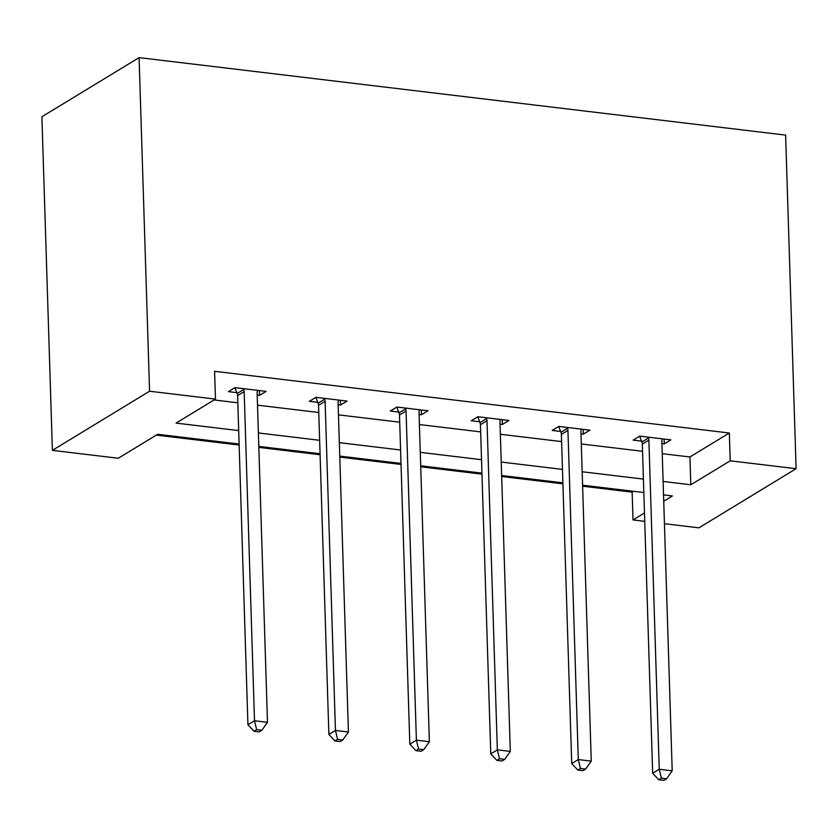 <?xml version="1.0" encoding="UTF-8"?>
<svg xmlns="http://www.w3.org/2000/svg" width="838" height="838" viewBox="0 0 838 838"><rect width="100%" height="100%" fill="white"/><g stroke="black" fill="none" stroke-linecap="round" stroke-linejoin="round"><path stroke-width="1.26" d="M239.113 444.035L157.68 434.283L118.284 458.25L52.385 450.352L41.9 116.754L139.087 57.623L785.615 135.107L796.1 468.704L730.202 460.806L729.332 433.005L214.591 371.318L215.471 399.118L176.064 423.096L238.694 430.596M796.1 468.704L698.913 527.835L664.44 523.698M644.747 521.341L633.015 519.937L644.485 512.961M582.62 486.197L632.145 492.136L633.015 519.937M156.308 435.111L239.144 445.041M258.837 447.398L320.095 454.741M339.778 457.098L401.035 464.441M420.728 466.797L481.986 474.14M501.669 476.497L562.927 483.84M632.145 492.136L633.518 491.298M214.099 399.956L237.814 402.795M257.507 405.152L318.765 412.495M338.458 414.852L399.705 422.195M419.398 424.552L480.656 431.895M500.349 434.262L561.596 441.595M581.289 443.962L642.547 451.294M662.24 453.662L689.925 456.972L729.332 433.005M661.915 443.574L664.283 443.857L670.85 439.866L639.719 436.137L633.151 440.128L641.552 441.134M580.975 433.875L583.332 434.157L589.9 430.166L558.768 426.437L552.2 430.428L560.601 431.434M500.024 424.175L502.391 424.457L508.959 420.466L477.828 416.737L471.26 420.728L479.661 421.734M419.084 414.475L421.441 414.758L428.009 410.767L396.877 407.038L390.309 411.029L398.71 412.034M338.133 404.775L340.5 405.058L347.068 401.067L315.936 397.338L309.369 401.329L317.77 402.334M257.193 395.075L259.55 395.358L266.117 391.367L234.986 387.627L228.418 391.629L236.819 392.634M215.471 399.118L149.573 391.22L139.087 57.623M149.573 391.22L52.385 450.352M663.727 501.25L672.411 495.96L663.528 494.902M643.846 492.535L582.588 485.202M562.895 482.835L501.637 475.502M481.955 473.135L420.697 465.802M401.004 463.435L339.746 456.102M320.064 453.735L258.806 446.403M663.109 481.452L690.805 484.773L730.202 460.806M258.376 432.953L319.634 440.296M339.327 442.653L400.585 449.996M420.278 452.352L481.525 459.695M501.218 462.052L562.476 469.395M582.169 471.752L643.416 479.095M689.925 456.972L690.805 484.773M664.136 439.06L664.283 443.857M583.185 429.36L583.332 434.157M502.245 419.66L502.391 424.457M421.294 409.96L421.441 414.758M340.343 400.26L340.5 405.058M259.403 390.56L259.55 395.358M648.884 440.118L642.317 444.109L652.666 773.254L659.234 769.263L648.884 440.118A5.814 4.944 58.7 0 0 648.444 437.991L648.12 437.143M661.381 778.156L658.752 779.749L663.947 780.377L666.566 778.774L661.381 778.156L659.234 769.263L672.202 770.813L661.863 441.668A5.814 4.944 58.7 0 1 662.167 439.636L662.449 438.861M642.317 444.109A5.814 4.944 58.7 0 0 641.877 441.982L639.624 436.189M652.666 773.254L658.752 779.749M666.566 778.774L672.202 770.813M567.944 430.407L561.376 434.409L571.715 763.554L578.283 759.563L567.944 430.407A5.814 4.944 58.7 0 0 567.504 428.291L567.169 427.443M580.43 768.456L577.811 770.049L582.997 770.677L585.626 769.075L580.43 768.456L578.283 759.563L591.261 761.114L580.912 431.968A5.814 4.944 58.7 0 1 581.226 429.936L581.509 429.161M561.376 434.409A5.814 4.944 58.7 0 0 560.936 432.282L558.674 426.49M571.715 763.554L577.811 770.049M585.626 769.075L591.261 761.114M486.993 420.707L480.425 424.709L490.775 753.854L497.343 749.863L486.993 420.707A5.814 4.944 58.7 0 0 486.553 418.591L486.229 417.743M499.49 758.757L496.861 760.349L502.046 760.977L504.675 759.375L499.49 758.757L497.343 749.863L510.311 751.414L499.972 422.268A5.814 4.944 58.7 0 1 500.276 420.236L500.558 419.461M480.425 424.709A5.814 4.944 58.7 0 0 479.985 422.582L477.733 416.79M490.775 753.854L496.861 760.349M504.675 759.375L510.311 751.414M406.053 411.008L399.485 415.009L409.824 744.154L416.392 740.164L406.053 411.008A5.814 4.944 58.7 0 0 405.613 408.892L405.278 408.043M418.539 749.057L415.92 750.649L421.105 751.277L423.735 749.675L418.539 749.057L416.392 740.164L429.37 741.714L419.021 412.568A5.814 4.944 58.7 0 1 419.335 410.536L419.618 409.761M399.485 415.009A5.814 4.944 58.7 0 0 399.045 412.883L396.783 407.09M409.824 744.154L415.92 750.649M423.735 749.675L429.37 741.714M325.102 401.308L318.534 405.309L328.884 734.455L335.451 730.464L325.102 401.308A5.814 4.944 58.7 0 0 324.662 399.192L324.327 398.343M337.599 739.357L334.97 740.949L340.155 741.578L342.784 739.975L337.599 739.357L335.451 730.464L348.419 732.014L338.081 402.869A5.814 4.944 58.7 0 1 338.384 400.836L338.667 400.061M318.534 405.309A5.814 4.944 58.7 0 0 318.094 403.183L315.842 397.39M328.884 734.455L334.97 740.949M342.784 739.975L348.419 732.014M244.162 391.608L237.594 395.609L247.933 724.755L254.501 720.764L244.162 391.608A5.814 4.944 58.7 0 0 243.722 389.492L243.387 388.643M256.648 729.657L254.029 731.249L259.214 731.878L261.844 730.275L256.648 729.657L254.501 720.764L267.479 722.314L257.13 393.169A5.814 4.944 58.7 0 1 257.444 391.137L257.716 390.361M237.594 395.609A5.814 4.944 58.7 0 0 237.154 393.483L234.891 387.69M247.933 724.755L254.029 731.249M261.844 730.275L267.479 722.314M648.444 437.991L641.877 441.982M567.504 428.291L560.936 432.282M486.553 418.591L479.985 422.582M405.613 408.892L399.045 412.883M324.662 399.192L318.094 403.183M243.722 389.492L237.154 393.483"/></g></svg>
